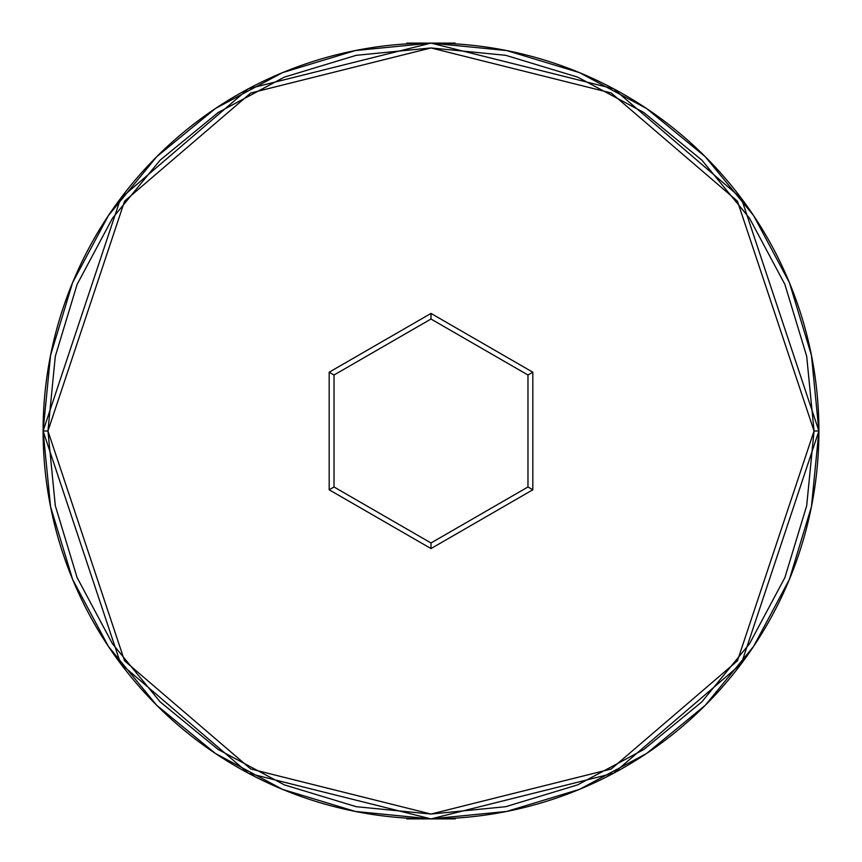<?xml version="1.0" encoding="UTF-8"?>
<svg xmlns="http://www.w3.org/2000/svg" width="862" height="862" viewBox="0 0 862 862"><rect width="100%" height="100%" fill="white"/><g stroke="black" fill="none" stroke-linecap="round" stroke-linejoin="round"><path stroke-width="1.29" d="M818.9 431L814.051 431L737.441 660.831L611.255 768.99L431 814.051L250.745 768.99L124.559 660.831L47.949 431L55.308 505.725L77.106 577.583L112.502 643.817L160.138 701.862L218.183 749.498L284.417 784.894L356.275 806.692L431 814.051L505.725 806.692L577.583 784.894L643.817 749.498L701.862 701.862L749.498 643.817L784.894 577.583L806.692 505.725L814.051 431L806.692 356.275L784.894 284.417L749.498 218.183L701.862 160.138L643.817 112.502L577.583 77.106L505.725 55.308L431 47.949L356.275 55.308L284.417 77.106L218.183 112.502L160.138 160.138L112.502 218.183L77.106 284.417L55.308 356.275L47.949 431L43.1 431L120.68 663.74L248.461 773.268L431 818.9L613.539 773.268L741.32 663.74L818.9 431L741.32 198.26L613.539 88.732L431 43.1L248.461 88.732L120.68 198.26L43.1 431L47.949 431L124.559 201.169L250.745 93.01L431 47.949L611.255 93.01L737.441 201.169L814.051 431L818.9 431A387.9 387.9 0 0 1 431 818.9A387.9 387.9 0 0 1 43.1 431A387.9 387.9 0 0 1 431 43.1A387.9 387.9 0 0 1 818.9 431L811.444 355.327L789.376 282.553L753.603 215.597M532.824 489.788L431 548.577L329.176 489.788L329.176 372.212L431 313.423L532.824 372.212L532.824 489.788L532.824 372.212L431 313.423L431 319.026L527.975 375.013L527.975 486.987L431 542.974L334.025 486.987L334.025 375.013L431 319.026L527.975 375.013L532.824 372.212L527.975 375.013L527.975 486.987L532.824 489.788L527.975 486.987L431 542.974L431 548.577L532.824 489.788M43.1 431L50.556 506.673L72.623 579.447L108.396 646.403M430.871 818.9L355.327 811.444L282.553 789.376L215.489 753.528L156.712 705.288L108.472 646.511L156.712 705.288L215.392 753.453M431 818.9L406.756 818.9L455.244 818.9L455.244 818.146L455.244 818.9L431 818.9L506.673 811.444L579.447 789.376L646.392 753.603M818.9 431.129L811.444 506.673L789.376 579.447L753.528 646.511L705.288 705.288L646.694 753.399L705.288 705.288L753.453 646.608M753.528 215.489L705.288 156.712L646.608 108.547L705.288 156.712L753.453 215.392M646.608 108.547L705.288 156.712L646.511 108.472L579.447 72.623L506.673 50.556L431.129 43.1M431 43.1L455.244 43.1L406.756 43.1L406.756 43.854L406.756 43.1L431 43.1L355.327 50.556L282.553 72.623L215.608 108.396M215.306 108.601L156.712 156.712L215.306 108.601L156.712 156.712L108.547 215.392L156.712 156.712L215.392 108.547M108.472 215.489L72.623 282.553L50.556 355.327L43.1 430.871M108.472 646.511L156.712 705.288L108.547 646.608M646.694 753.399L705.288 705.288M156.712 156.712L108.547 215.392M406.756 818.9L406.756 818.146L406.756 818.9M455.244 43.1L455.244 43.854L455.244 43.1M431 319.026L431 313.423L329.176 372.212L334.025 375.013L431 319.026M334.025 375.013L329.176 372.212L329.176 489.788L334.025 486.987L334.025 375.013M334.025 486.987L329.176 489.788L431 548.577L431 542.974L334.025 486.987"/></g></svg>
